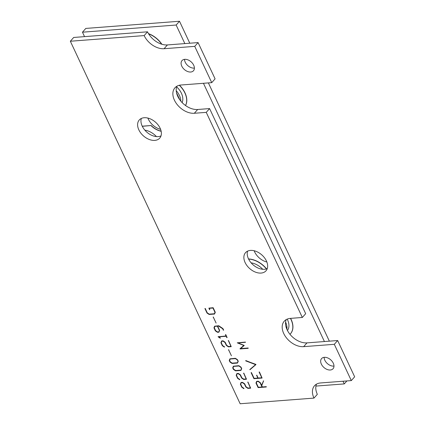 <?xml version="1.0" encoding="UTF-8"?>
<svg xmlns="http://www.w3.org/2000/svg" width="425" height="425" viewBox="0 0 425 425"><rect width="100%" height="100%" fill="white"/><g stroke="black" fill="none" stroke-linecap="round" stroke-linejoin="round"><path stroke-width="0.64" d="M324.349 357.313A7.661 5.116 41.5 0 1 332.196 361.425A7.661 5.116 41.5 0 1 333.057 368.735A7.661 5.116 41.5 0 1 330.294 370A7.661 5.116 41.5 0 1 322.442 365.893A7.661 5.116 41.5 0 1 321.587 358.578A7.661 5.116 41.5 0 1 324.349 357.313M333.981 366.079A7.661 5.116 41.5 0 1 333.747 366.1A7.661 5.116 41.5 0 1 324.116 357.335M250.452 250.41A13.68 9.132 41.5 0 1 264.467 257.752A13.68 9.132 41.5 0 1 265.997 270.81A13.68 9.132 41.5 0 1 261.067 273.068A13.68 9.132 41.5 0 1 247.053 265.731A13.68 9.132 41.5 0 1 245.523 252.673A13.68 9.132 41.5 0 1 250.452 250.41M267.272 268.568A13.68 9.132 41.5 0 1 264.414 269.291A13.68 9.132 41.5 0 1 251.616 263.394A13.68 9.132 41.5 0 1 247.594 251.138M144.187 117.73A13.68 9.132 41.5 0 1 158.201 125.072A13.68 9.132 41.5 0 1 159.731 138.13A13.68 9.132 41.5 0 1 154.801 140.388A13.68 9.132 41.5 0 1 140.787 133.052A13.68 9.132 41.5 0 1 139.257 119.993A13.68 9.132 41.5 0 1 144.187 117.73M161.006 135.888A13.68 9.132 41.5 0 1 158.148 136.611A13.68 9.132 41.5 0 1 145.35 130.714A13.68 9.132 41.5 0 1 141.328 118.453M184.763 59.33A7.661 5.116 41.5 0 1 192.61 63.442A7.661 5.116 41.5 0 1 193.471 70.757A7.661 5.116 41.5 0 1 190.708 72.022A7.661 5.116 41.5 0 1 182.862 67.91A7.661 5.116 41.5 0 1 182.001 60.6A7.661 5.116 41.5 0 1 184.763 59.33M194.395 68.096A7.661 5.116 41.5 0 1 194.161 68.117A7.661 5.116 41.5 0 1 184.53 59.357M244.263 345.456L240.417 348.712L248.179 348.325L240.104 348.941L243.849 345.483L237.24 342.821L245.512 342.279L237.734 342.991L244.263 345.456L238.096 342.959M240.566 348.585L248.195 348.001L248.179 348.325M240.008 348.728L243.828 345.477M249.773 369.575L255.6 364.618L245.692 360.868L245.804 360.559L255.962 364.586L249.937 369.734L255.579 364.608M251.111 372.667L254.012 378.473L257.837 378.176L256.679 375.302L258.017 378.165L261.842 377.873L259.117 372.056L259.399 371.918L262.108 378.059L253.932 378.686L251.111 372.667L251.393 372.528L254.118 378.351L257.789 378.069M256.498 375.317L256.785 375.179L258.124 378.043L261.789 377.761M256.636 381.379L258.039 381.273L260.158 382.707L261.449 385.47L263.5 381.034L261.63 385.735L262.257 387.079L266.284 386.978L258.108 387.605L255.967 383.026L256.636 381.379L258.15 381.151L260.265 382.585L261.529 385.278M263.303 380.896L263.612 380.912L261.736 385.613L262.368 386.957L266.3 386.654L266.284 386.978M204.914 308.555L207.15 312.943L209.095 314.261L214.365 313.857L214.981 312.343L212.962 308.04L209.137 308.332L209.61 309.729L208.866 308.146L213.148 307.705L215.294 312.279L214.524 314.054L209.121 314.463L207.007 313.028L204.914 308.555L205.195 308.417L207.257 312.821L209.201 314.139L214.413 313.74M209.297 308.316L209.785 309.713M213.233 317.045L216.107 323.069L213.233 317.045M214.609 326.188L218.785 325.752L222.923 328.567L223.635 330.087L223.353 330.22L222.673 328.775L218.705 326.081L217.494 326.172L219.544 330.549L218.88 332.201L217.478 332.308L215.369 330.873L213.945 327.834L214.609 326.188L218.678 325.874L222.817 328.69L223.523 330.209M217.653 326.161L219.656 330.427L218.88 332.201M218.089 336.685L226.095 336.074L225.447 334.688L225.728 334.555L227.115 337.514L226.833 337.652L226.185 336.265L218.482 336.855L220.389 337.955L220.219 338.231L218.153 336.823L226.042 335.962M218.737 336.834L220.389 337.955M221.574 341.057L222.976 340.946L225.091 342.385L226.477 345.344L228.416 346.662L230.961 346.465L228.411 340.638L231.232 346.657L228.443 346.869L226.334 345.429L224.947 342.476L222.998 341.153L221.733 341.248L221.117 342.768L222.472 345.652L224.4 347.151L222.333 345.737L220.91 342.704L221.685 340.935L223.088 340.823L225.197 342.263L226.583 345.222L228.523 346.54L230.913 346.359M228.236 340.648L228.517 340.515L231.232 346.657M221.797 341.243L221.228 342.646L222.578 345.53L224.57 346.874L224.4 347.151M228.56 349.754L231.428 355.778L228.56 349.754M229.904 358.833L235.418 358.302L237.522 359.736L238.25 361.287L237.479 363.062L232.077 363.471L229.968 362.036L229.24 360.485L229.904 358.833L235.307 358.424L237.416 359.858L238.143 361.409L237.479 363.062M233.362 366.212L238.871 365.681L240.98 367.115L241.708 368.666L240.938 370.435L235.535 370.85L233.421 369.415L232.693 367.864L233.362 366.212L238.765 365.803L240.869 367.237L241.597 368.788L240.938 370.435M236.847 373.655L238.25 373.543L240.359 374.983L241.745 377.942L243.684 379.259L246.234 379.068L243.679 373.235L246.5 379.254L243.716 379.467L241.602 378.032L240.215 375.073L238.271 373.75L237.007 373.846L236.39 375.365L237.74 378.25L239.668 379.748L237.602 378.335L236.178 375.302L236.953 373.533L238.356 373.421L240.465 374.861L241.857 377.82L243.796 379.137L246.181 378.957M243.509 373.246L243.791 373.113L246.5 379.254M237.065 373.841L236.497 375.243L237.846 378.128L239.838 379.472L239.668 379.748M241.023 382.574L242.425 382.468L244.54 383.902L245.926 386.867L247.865 388.179L250.41 387.988L247.86 382.155L250.676 388.174L247.892 388.386L245.783 386.952L244.396 383.993L242.447 382.67L241.182 382.766L240.566 384.285L241.921 387.17L243.849 388.673L241.777 387.255L240.359 384.221L241.134 382.452L242.537 382.346L244.646 383.78L246.032 386.745L247.972 388.057L250.362 387.876M247.685 382.171L247.966 382.033L250.676 388.174M241.246 382.76L240.678 384.163L242.027 387.047L244.019 388.392L243.849 388.673M320.647 382.946A17.069 11.401 -138.5 0 0 314.489 385.762A17.069 11.401 -138.5 0 0 313.979 398.098L240.157 403.75L70.343 41.241L144.171 35.588A17.069 11.401 -138.5 0 0 164.082 48.71L194.74 46.367L211.74 82.652L181.077 85A17.069 11.401 -138.5 0 0 174.925 87.821A17.069 11.401 -138.5 0 0 176.832 104.114A17.069 11.401 -138.5 0 0 194.326 113.273L206.247 112.359L302.329 317.47L290.402 318.383A17.069 11.401 -138.5 0 0 284.245 321.199A17.069 11.401 -138.5 0 0 286.158 337.498A17.069 11.401 -138.5 0 0 303.647 346.657L334.31 344.308L351.305 380.598L320.647 382.946M316.482 384.158A17.069 11.401 -138.5 0 0 317.332 394.32L313.979 398.098M70.343 41.241L73.695 37.464L147.518 31.811A17.069 11.401 -138.5 0 0 167.429 44.933L198.087 42.585L215.087 78.875L211.74 82.652M176.917 86.211A17.069 11.401 -138.5 0 0 181.374 101.782A17.069 11.401 -138.5 0 0 197.673 109.496L209.594 108.582L305.676 313.687L302.329 317.47M286.237 319.595A17.069 11.401 -138.5 0 0 290.7 335.166A17.069 11.401 -138.5 0 0 306.993 342.879L337.657 340.531L354.657 376.816L351.305 380.598M147.518 31.811L144.171 35.588M198.087 42.585L194.74 46.367M209.594 108.582L206.247 112.359M337.657 340.531L334.31 344.308M240.81 367.317L238.866 365.999L233.564 366.403L232.942 367.917L233.601 369.325L235.551 370.642L240.853 370.239L241.474 368.725L240.81 367.317M233.628 366.398L233.049 367.795L233.708 369.203L235.657 370.52L240.901 370.122M237.357 359.938L235.407 358.62L230.111 359.024L229.484 360.538L230.148 361.951L232.098 363.263L237.394 362.86L238.016 361.346L237.357 359.938M230.169 359.019L229.596 360.416L230.254 361.829L232.204 363.141L237.442 362.743M228.448 349.876L228.767 349.738M228.655 349.86L231.428 355.778M225.447 334.688L225.728 334.555M225.617 334.672L227.003 337.636M219.396 330.485L217.377 326.182L214.816 326.379L214.195 327.898L215.544 330.783L217.494 332.1L218.769 331.999L219.396 330.485M214.875 326.373L214.301 327.776L215.656 330.661L217.605 331.978L218.817 331.882M213.127 317.167L213.44 317.029M213.334 317.151L216.107 323.069M208.866 308.146L213.148 307.705M213.042 307.828L215.294 312.279M215.188 312.402L214.524 314.054M260.063 382.792L258.108 381.469L256.838 381.57L256.217 383.09L258.23 387.388L262.076 387.095L260.063 382.792M256.897 381.565L256.323 382.967L258.336 387.265L262.023 386.984M259.117 372.056L259.399 371.918M259.287 372.04L262.108 378.059M245.698 360.682L255.861 364.368M237.24 342.821L245.422 342.082M142.295 126.305L151.151 125.513A15.858 10.593 -138.5 0 0 161.139 131.155M151.045 125.635A15.858 10.593 -138.5 0 0 161.171 131.304M84.538 36.63L82.466 32.199L85.813 28.422L179.499 21.25L189.789 43.222M329.359 341.163L208.383 82.907M82.466 32.199L176.152 25.027L179.499 21.25M315.924 386.081L344.266 383.913L346.901 380.933M254.145 250.75A13.68 9.132 -138.5 0 0 266.863 262.012M147.884 118.07A13.68 9.132 -138.5 0 0 160.602 129.333M344.266 383.913L343.007 381.23M324.418 341.546L203.442 83.289M184.848 43.6L176.152 25.027M290.599 318.368A19.693 13.154 41.5 0 1 290.551 333.683A19.693 13.154 41.5 0 1 290.498 333.742M148.49 33.633A19.693 13.154 41.5 0 1 161.898 44.264M248.551 258.963A19.693 13.154 41.5 0 1 266.56 268.855M142.242 126.193L151.151 125.513M179.493 85.234A19.693 13.154 41.5 0 1 185.539 105.527M179.308 85.276A19.693 13.154 41.5 0 1 185.512 105.506M248.614 259.091A19.693 13.154 41.5 0 1 266.401 268.908M148.612 33.841A19.693 13.154 41.5 0 1 161.659 44.189M290.429 318.378A19.693 13.154 41.5 0 1 290.445 333.806A19.693 13.154 41.5 0 1 289.967 334.305M179.833 99.87L176.529 92.815M180.843 101.166A15.316 10.232 -138.5 0 0 179.446 95.503A15.316 10.232 -138.5 0 0 176.226 90.674M182.107 102.568A15.316 10.232 -138.5 0 0 181.422 93.272A15.316 10.232 -138.5 0 0 176.667 86.875M156.464 136.6A15.316 10.232 -138.5 0 0 144.856 130.162M262.73 269.28A15.316 10.232 -138.5 0 0 251.122 262.847M286.684 328.833L286.949 328.536L285.855 326.198M286.87 329.274A15.316 10.232 -138.5 0 0 285.595 322.113M287.443 330.48A15.316 10.232 -138.5 0 0 287.55 319.839A15.316 10.232 -138.5 0 0 287.199 319.122M167.429 44.933L164.082 48.71M197.673 109.496L194.326 113.273M306.993 342.879L303.647 346.657"/></g></svg>
